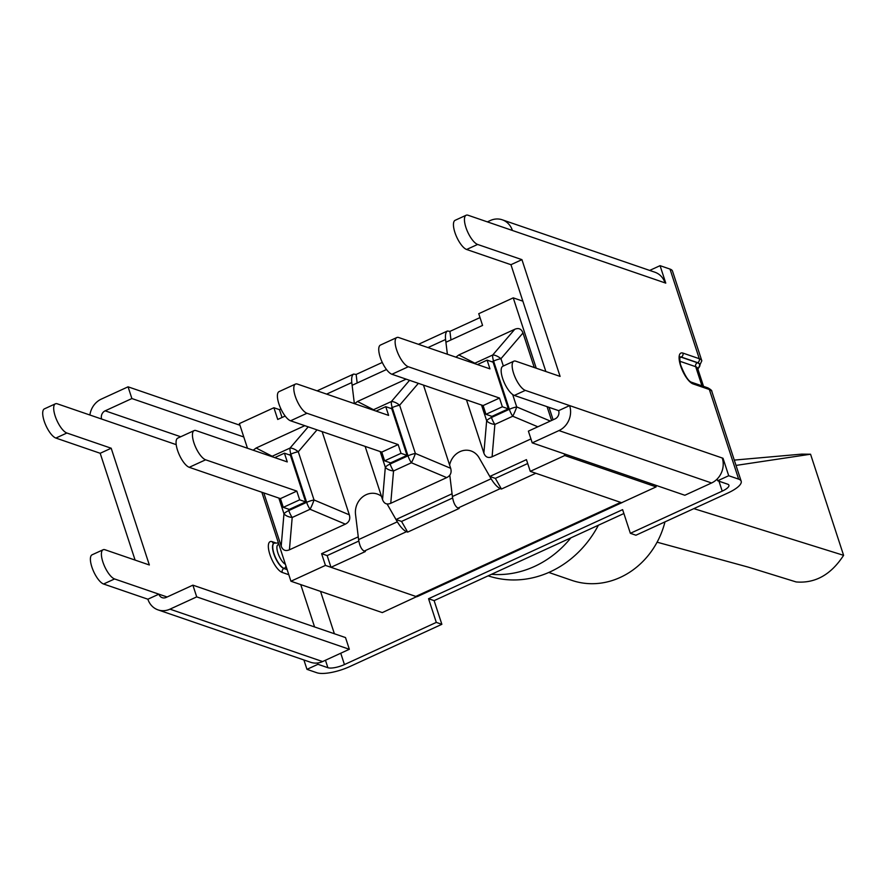 <?xml version="1.0" encoding="UTF-8"?>
<svg xmlns="http://www.w3.org/2000/svg" width="888" height="888" viewBox="0 0 888 888"><rect width="100%" height="100%" fill="white"/><g stroke="black" fill="none" stroke-linecap="round" stroke-linejoin="round"><path stroke-width="1.33" d="M489.788 476.468L495.349 478.377L501.454 489.044L500.255 488.633C497.324 487.223 494.272 483.927 491.108 478.765L479.054 457.709A17.816 15.862 -71 0 0 471.051 450.971A17.816 15.862 -71 0 0 449.606 465.057A17.816 15.862 109 0 1 471.051 450.971A17.816 15.862 109 0 1 479.054 457.709L489.788 476.468L526.44 459.64L530.269 471.35L621.622 502.719L656.121 486.89L655.577 485.214M261.849 492.252L290.942 581.229L382.295 612.598L416.738 596.603M395.993 519.524L452.059 493.784L449.794 475.202L452.392 496.536C453.391 502.697 455.255 506.537 457.964 508.047L459.163 508.458L407.659 532.112L406.46 531.701C403.529 530.28 400.477 526.995 397.313 521.822L387.101 503.984L395.993 519.524L401.554 521.434L407.659 532.112M355.533 514.418A17.816 15.862 109 0 1 377.256 494.028A17.816 15.862 109 0 1 381.474 496.337A17.816 15.862 -71 0 0 377.256 494.028A17.816 15.862 -71 0 0 355.533 514.418L358.597 539.604C359.596 545.765 361.46 549.594 364.18 551.115L365.379 551.526L330.991 567.31L327.161 555.588L321.6 553.679L358.264 536.851L355.533 514.418M386.502 369.519L352.125 385.303L354.356 403.629L351.792 382.55C351.337 377.955 351.948 375.136 353.624 374.081L356.132 374.447L382.284 362.448M536.241 368.209L513.242 297.857L478.743 313.697L482.573 325.419L445.92 342.246L447.374 354.245L445.587 339.494C445.132 334.898 445.743 332.068 447.419 331.013L449.927 331.391L480.008 317.582M285.17 416.05L277.733 419.458L273.904 407.736L239.405 423.576L247.475 448.251M530.269 471.35L564.768 455.522L564.224 453.846M553.091 419.791L549.028 407.337M290.942 581.229L325.441 565.401L321.6 553.679M513.242 297.857L522.854 301.165M273.904 407.736L279.465 409.646L280.941 408.968M325.441 565.401L416.794 596.769M564.768 455.522L656.121 486.89M449.927 331.391L450.96 339.926M282.029 417.493L279.465 409.646M356.132 374.447L357.165 382.994M527.705 463.514L495.349 478.377M330.991 567.31L415.806 596.425L620.645 502.386L535.83 473.26L501.454 489.044M452.614 497.99L401.554 521.434M358.819 541.058L327.161 555.588M415.806 596.425A15.185 5.273 65.3 0 0 417.638 596.436L622.477 502.397A15.185 5.273 -114.7 0 1 622.044 502.53M801.587 454.134L810.555 454.223L843.6 555.333C831.024 574.68 815.195 583.549 796.125 581.94L748.251 567.132L657.087 542.191M693.85 508.624L843.6 555.333M736.019 465.423L810.555 454.223M664.968 521.878A78.055 69.486 109 0 1 571.761 580.341L548.817 572.46M598.39 525.219A100.955 89.866 109 0 1 488.145 575.835M570.84 537.873A100.955 89.866 109 0 1 491.464 574.314M487.368 221.878L490.298 220.524A19.225 17.116 109 0 1 502.253 219.802A19.225 17.116 109 0 1 512.398 230.469L665.767 283.128L660.062 265.667L649.683 270.429M697.924 369.208L701.82 360.783L672.527 271.151A25.808 7.604 161.9 0 0 669.985 269.075L660.062 265.667M728.715 475.724L717.715 480.774L727.649 484.182A12.909 3.807 -18.1 0 1 728.915 485.214A12.909 3.807 -18.1 0 1 722.21 491.142L630.358 533.311L635.919 535.22L727.772 493.051A25.808 7.604 161.9 0 0 741.18 481.207A25.808 7.604 161.9 0 0 738.65 479.132L728.715 475.724L723.01 458.252L722.255 457.997A19.225 17.116 109 0 1 711.577 482.983L684.837 495.26L532.223 442.857L558.952 430.58A19.225 17.116 -71 0 0 569.63 405.594L525.319 390.376A16.062 5.583 -114.7 0 1 514.474 375.757A16.062 5.583 -114.7 0 1 513.852 361.183A16.062 5.583 -114.7 0 1 515.784 361.183L560.095 376.401L521.933 259.651L510.944 264.702L466.622 249.484A16.062 5.583 -114.7 0 1 455.777 234.865A16.062 5.583 -114.7 0 1 455.156 220.291L466.145 215.24A16.062 5.583 -114.7 0 1 468.087 215.251L512.398 230.469M722.421 458.53L723.01 458.252M717.16 479.043L717.715 480.774M306.971 669.341L317.959 664.302L327.894 667.709A12.909 3.807 161.9 0 0 344.444 664.568L436.308 622.399L441.858 624.308L350.005 666.477A25.808 7.604 -18.1 0 1 316.894 672.76L306.971 669.341L303.907 659.973M317.538 663.003L317.959 664.302M623.887 513.519L434.121 600.632L428.56 598.723L622.621 509.634L630.358 533.311M428.56 598.723L436.308 622.399M434.121 600.632L441.858 624.308M665.012 282.872A19.225 17.116 -71 0 0 654.867 272.205L502.253 219.802M525.319 390.376L514.33 395.426L558.641 410.645A6.327 5.628 109 0 1 555.122 418.859L528.393 431.135L532.223 442.857M558.641 410.645L569.63 405.594L722.255 457.997M239.949 425.252L128.061 386.824L101.321 399.101A19.225 17.116 -71 0 0 89.888 415.007M158.031 609.878L310.645 662.282A19.225 17.116 -71 0 0 322.599 661.56L349.339 649.283L196.714 596.88L169.985 609.157A19.225 17.116 109 0 1 158.031 609.878A19.225 17.116 109 0 1 147.885 599.211L158.885 594.172L114.574 578.954A16.062 5.583 -114.7 0 1 103.73 564.335A16.062 5.583 -114.7 0 1 103.097 549.761A16.062 5.583 -114.7 0 1 105.028 549.761L149.339 564.979L111.189 448.229L66.866 433.011A16.062 5.583 -114.7 0 1 56.022 418.392A16.062 5.583 -114.7 0 1 55.4 403.818A16.062 5.583 -114.7 0 1 57.332 403.829L101.643 419.047A6.327 5.628 109 0 1 105.161 410.822L131.89 398.546L128.061 386.824M243.789 436.974L131.89 398.546M167.122 596.991L158.885 594.172A6.327 5.628 -71 0 0 162.215 597.68A6.327 5.628 -71 0 0 166.156 597.435L192.885 585.159L196.714 596.88M349.339 649.283L345.51 637.573L192.885 585.159M147.885 599.211L103.574 584.004A16.062 5.583 -114.7 0 1 92.729 569.386A16.062 5.583 -114.7 0 1 92.097 554.8L103.097 549.761M514.33 395.426A16.062 5.583 -114.7 0 1 503.485 380.808A16.062 5.583 -114.7 0 1 502.852 366.233L513.852 361.183M521.933 259.651L477.622 244.444A16.062 5.583 -114.7 0 1 466.777 229.826A16.062 5.583 -114.7 0 1 466.145 215.24M111.189 448.229L100.189 453.28L55.877 438.062A16.062 5.583 -114.7 0 1 45.033 423.443A16.062 5.583 -114.7 0 1 44.4 408.869L55.4 403.818M100.189 453.28L135.098 560.084M510.944 264.702L545.854 371.517M408.302 366.744A16.062 5.583 -114.7 0 1 397.458 352.125A16.062 5.583 -114.7 0 1 396.836 337.54A16.062 5.583 -114.7 0 1 398.768 337.551L489.954 368.864L487.101 360.128L493.095 362.193L508.347 408.846L502.353 406.782L485.969 414.308L483.105 405.572L391.919 374.259L408.302 366.744L499.5 398.057L502.353 406.782M396.836 337.54L380.441 345.066A16.062 5.583 65.3 0 0 381.074 359.64A16.062 5.583 65.3 0 0 391.919 374.259M499.5 398.057L483.105 405.572M477.444 364.568L487.101 360.128M481.518 405.028L486.657 420.734A10.123 5.506 4.9 0 0 494.882 424.431A10.123 3.519 -114.7 0 1 491.475 417.493A10.123 2.986 161.9 0 0 486.657 420.734L483.871 453.069C485.392 457.154 488.134 458.386 492.096 456.765L494.882 424.431L512.742 416.228A10.123 1.454 -67.2 0 0 516.716 406.937A10.123 2.986 161.9 0 0 509.346 409.29A10.123 3.519 65.3 0 0 512.742 416.228L537.839 426.795M503.341 366L500.954 358.697A10.123 4.895 -139.4 0 0 492.729 355A10.123 3.519 65.3 0 0 493.584 361.061A10.123 2.986 -18.1 0 1 500.954 358.697L522.988 332.978C521.467 328.893 518.725 327.65 514.763 329.281L492.729 355L474.869 363.203L458.819 354.956L455.888 357.165M522.988 332.978L534.276 367.543M547.075 406.671L551.581 420.49M530.935 438.938L492.096 456.765M485.969 414.308L491.963 416.372L508.347 408.846M483.871 453.069L466.489 399.866M458.819 354.956L514.763 329.281M306.971 413.264A16.062 5.583 -114.7 0 1 296.126 398.645A16.062 5.583 -114.7 0 1 295.493 384.071A16.062 5.583 -114.7 0 1 297.425 384.082L388.611 415.395L385.758 406.66L391.752 408.713L407.004 455.366L401.01 453.313L384.626 460.839L381.773 452.103L290.576 420.79L306.971 413.264L398.157 444.577L401.01 453.313M295.493 384.071L279.11 391.597A16.062 5.583 65.3 0 0 279.731 406.171A16.062 5.583 65.3 0 0 290.576 420.79M398.157 444.577L381.773 452.103M380.186 451.559L385.314 467.255A10.123 5.506 4.9 0 0 393.539 470.962A10.123 3.519 -114.7 0 1 390.132 464.024A10.123 2.986 161.9 0 0 385.314 467.255L382.539 499.589C384.06 503.685 386.802 504.917 390.753 503.296L393.539 470.962L411.41 462.759A10.123 1.454 -67.2 0 0 415.384 453.457A10.123 2.986 161.9 0 0 408.003 455.822A10.123 3.519 65.3 0 0 411.41 462.759L446.697 477.611C450.549 475.646 451.87 472.549 450.671 468.309L415.384 453.457L399.611 405.228A10.123 4.895 -139.4 0 0 391.397 401.52A10.123 3.519 65.3 0 0 392.241 407.592A10.123 2.986 -18.1 0 1 399.611 405.228L418.359 383.339M409.557 380.319L391.397 401.52L373.526 409.723L357.487 401.487L354.545 403.696M423.476 385.092L450.671 468.309M446.697 477.611L390.753 503.296M384.626 460.839L390.62 462.892L407.004 455.366M382.539 499.589L365.146 446.398M357.487 401.487L406.138 379.143M376.101 411.089L385.758 406.66M205.628 459.795A16.062 5.583 -114.7 0 1 194.783 445.177A16.062 5.583 -114.7 0 1 194.15 430.591A16.062 5.583 -114.7 0 1 196.082 430.602L287.279 461.915L284.426 453.18L290.42 455.244L305.661 501.898L299.667 499.833L283.283 507.359L280.43 498.623L189.244 467.31L205.628 459.795L296.814 491.097L299.667 499.833M194.15 430.591L177.767 438.117A16.062 5.583 65.3 0 0 178.399 452.691A16.062 5.583 65.3 0 0 189.244 467.31M296.814 491.097L280.43 498.623M278.843 498.079L283.971 513.786L281.196 546.12C282.717 550.205 285.459 551.437 289.421 549.816L292.196 517.482A10.123 3.519 -114.7 0 1 288.8 510.545A10.123 2.986 161.9 0 0 283.971 513.786A10.123 5.506 4.9 0 0 292.196 517.482L310.067 509.279L345.354 524.142C349.206 522.177 350.527 519.069 349.328 514.84L314.041 499.977A10.123 2.986 161.9 0 0 306.66 502.342A10.123 3.519 65.3 0 0 310.067 509.279A10.123 1.454 -67.2 0 0 314.041 499.977L298.279 451.748A10.123 4.895 -139.4 0 0 290.054 448.052A10.123 3.519 65.3 0 0 290.898 454.112A10.123 2.986 -18.1 0 1 298.279 451.748L317.016 429.87M308.214 426.839L290.054 448.052L272.183 456.254L256.144 448.007L253.202 450.216M281.196 546.12L263.803 492.918M256.144 448.007L304.795 425.674M283.283 507.359L289.277 509.412L305.661 501.898M322.133 431.624L349.328 514.84M345.354 524.142L289.421 549.816M274.758 457.62L284.426 453.18M364.18 551.115L406.46 531.701M397.313 521.822L358.597 539.604M326.629 394.106L351.792 382.55M427.972 347.585L445.587 339.494M491.108 478.765L452.392 496.536M457.964 508.047L500.255 488.633M320.535 591.397L334.376 633.743M340.748 653.235L344.444 664.568M722.21 491.142L718.958 481.196M711.577 482.983L558.952 430.58M180.708 436.763L105.161 410.822M101.643 419.047L176.213 444.644M322.599 661.56L169.985 609.157M103.574 584.004L114.574 578.954M477.622 244.444L466.622 249.484M701.82 360.783A25.808 7.604 161.9 0 0 699.289 358.708A3.041 2.708 109 0 1 697.602 362.648A22.766 6.704 -18.1 0 1 697.79 368.809M669.985 269.075L699.289 358.708L682.928 353.091A3.041 2.708 109 0 1 681.24 357.031L697.602 362.648M682.928 353.091A16.95 5.894 65.3 0 0 680.663 365.978A16.95 5.894 65.3 0 0 692.995 383.882A3.041 2.708 -71 0 0 691.397 382.206C688.222 381.074 684.548 375.102 680.386 364.302L679.575 357.031M679.797 356.943A13.919 4.84 -114.7 0 1 681.24 357.031L681.029 357.131A13.919 4.84 65.3 0 0 679.786 356.998M711.887 391.586C712.087 390.642 710.711 389.388 707.747 387.823A3.041 2.708 109 0 1 709.346 389.499A25.808 7.604 -18.1 0 1 711.887 391.586L741.18 481.207M692.995 383.882L709.346 389.499L738.65 479.132M697.746 368.675A22.522 6.638 161.9 0 0 697.38 362.748A3.041 2.708 -71 0 0 695.693 366.7A19.481 5.739 -18.1 0 1 697.613 368.265L697.502 368.009M697.38 362.748L681.029 357.131A3.041 2.708 109 0 0 679.542 358.608M679.731 361.216L695.693 366.7L701.953 385.825M55.877 438.062L66.866 433.011M287.146 569.619L283.927 568.52L287.079 569.419M327.894 667.709L325.452 660.25M314.574 626.95L300.732 584.593M274.103 543.179A13.919 4.84 -114.7 0 0 273.992 543.234A13.919 4.84 -114.7 0 0 274.536 555.855A13.919 4.84 -114.7 0 0 283.927 568.52A3.041 2.708 -71 0 0 282.251 572.46L288.811 574.714M273.682 543.312A3.041 2.708 109 0 1 272.183 541.669A16.95 5.894 65.3 0 0 269.908 554.556A16.95 5.894 65.3 0 0 282.251 572.46M275.413 542.779L272.183 541.669M273.782 543.345L274.214 543.134A13.919 4.84 65.3 0 0 274.758 555.755A13.919 4.84 65.3 0 0 284.149 568.42A3.041 2.708 -71 0 0 285.947 565.956M285.403 564.291A10.878 3.785 -114.7 0 1 277.911 552.98A10.878 3.785 -114.7 0 1 278.965 544.599M278.61 543.523A3.041 2.708 -71 0 0 277.766 543.023L274.214 543.134M550.316 421.067L516.716 406.937L512.665 394.527M491.963 361.805L493.584 361.061L509.346 409.29L491.475 417.493L490.997 416.039M390.631 408.325L392.241 407.592L408.003 455.822L390.132 464.024L389.666 462.559M289.288 454.856L290.898 454.112L306.66 502.342L288.8 510.545L288.323 509.09M353.624 374.081L317.116 390.842M447.419 331.013L418.459 344.311M734.287 460.095L801.52 454.145M707.747 387.823L691.397 382.206M703.529 386.369L697.613 368.265M277.766 543.023L278.532 543.29"/></g></svg>
